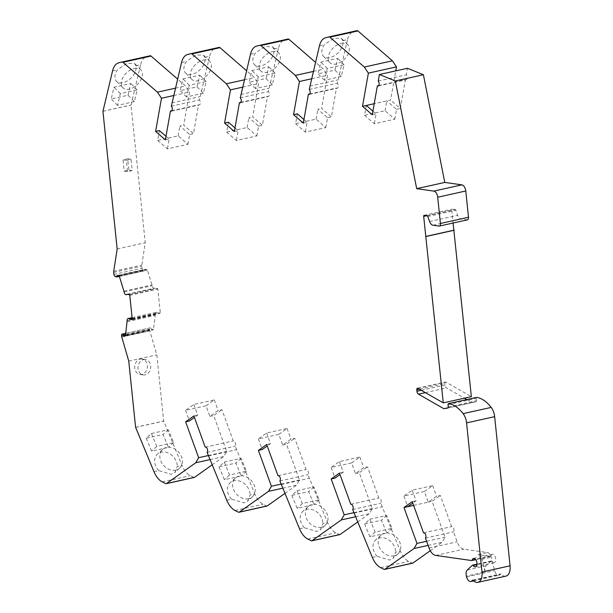 <?xml version="1.0" encoding="UTF-8"?>
<svg xmlns="http://www.w3.org/2000/svg" width="613" height="613" viewBox="0 0 613 613"><rect width="100%" height="100%" fill="white"/><g stroke="black" fill="none" stroke-linecap="round" stroke-linejoin="round"><path stroke-width="0.46" stroke-dasharray="3.06 2.3" d="M132.186 170.544L127.512 171.586L126.339 160.284L131.021 159.25L132.186 170.544L128.876 170.077L124.194 171.111L123.029 159.817L127.703 158.775L128.876 170.077M131.021 159.25L127.703 158.775M126.339 160.284L123.029 159.817M127.512 171.586L124.194 171.111M143.588 359.601A7.785 6.337 -81.9 0 1 145.473 359.524A7.785 6.337 -81.9 0 1 150.645 368.122A7.785 6.337 -81.9 0 1 143.281 374.934A7.785 6.337 -81.9 0 1 138.009 367.486A7.785 6.337 -81.9 0 1 143.588 359.601M140.27 359.126A7.785 6.337 -81.9 0 1 142.162 359.049A7.785 6.337 -81.9 0 1 147.335 367.647A7.785 6.337 -81.9 0 1 139.963 374.459A7.785 6.337 -81.9 0 1 134.699 367.011A7.785 6.337 -81.9 0 1 140.27 359.126M485.128 571.975A5.762 3.203 -102.5 0 1 486.017 565.837L491.059 561.11A1.149 0.644 -102.5 0 1 491.243 561.01A1.149 0.644 -102.5 0 1 491.856 561.362A4.322 2.398 -102.5 0 0 494.139 562.688A4.322 2.398 -102.5 0 0 495.542 557.945A4.322 2.398 -102.5 0 0 492.262 554.244A4.322 2.398 -102.5 0 0 490.852 555.93A1.149 0.644 -102.5 0 1 490.484 556.382A1.149 0.644 -102.5 0 1 490.346 556.389L478.27 554.665A5.762 3.203 -102.5 0 1 481.902 559.309L485.128 571.975L466.409 576.128M134.316 68.441A12.681 7.931 -44.9 0 1 140.837 69.813A12.681 7.931 -44.9 0 1 137.458 84.379A12.681 7.931 -44.9 0 1 122.876 87.713A12.681 7.931 -44.9 0 1 123.726 76.234A12.681 7.931 -44.9 0 1 134.316 68.441M135.825 65.767L134.668 63.599L126.945 63.285L117.374 69.867A12.681 7.931 -44.9 0 0 116.531 81.345A12.681 7.931 -44.9 0 0 129.55 79.414A12.681 7.931 -44.9 0 0 135.825 65.767L140.638 64.694L131.013 105.091L145.235 242.725L141.802 265.077A2.881 1.601 -102.5 0 0 141.779 266.172L141.994 268.203A1.732 0.958 -102.5 0 0 142.952 269.981L144.446 270.701A1.149 0.644 -102.5 0 0 144.714 270.739A1.149 0.644 -102.5 0 0 145.135 269.988A1.149 0.644 -102.5 0 1 145.557 269.237A1.149 0.644 -102.5 0 1 145.687 269.237L146.768 269.391A1.149 0.644 -102.5 0 1 147.465 270.203L152.223 285.689A2.605 1.448 -102.5 0 0 154.284 288.439A2.605 1.448 -102.5 0 0 154.828 288.072L157.472 288.447L157.863 289.06L160.315 312.791L160.039 313.304L157.395 312.929A2.605 1.448 -102.5 0 0 156.146 312.301A2.605 1.448 -102.5 0 0 155.212 314.63L153.556 329.204A1.149 0.644 -102.5 0 1 153.15 329.832A1.149 0.644 -102.5 0 1 153.012 329.84L151.94 329.687A1.149 0.644 -102.5 0 1 151.212 328.744A1.149 0.644 -102.5 0 0 150.346 327.809L150.239 327.84A1.732 0.958 -102.5 0 0 149.618 329.38L149.679 329.947A2.881 1.601 -102.5 0 0 149.856 330.851L156.828 354.873L163.663 421.039L182.053 465.428A19.309 10.72 -102.5 0 0 190.298 475.665L193.723 477.366A2.306 1.28 -102.5 0 0 193.984 477.45M203.286 60.066A12.681 7.931 -44.9 0 1 209.807 61.438A12.681 7.931 -44.9 0 1 206.428 76.004A12.681 7.931 -44.9 0 1 191.838 79.338A12.681 7.931 -44.9 0 1 192.689 67.859A12.681 7.931 -44.9 0 1 203.286 60.066M204.796 57.392L203.631 55.224L195.915 54.909L186.344 61.492A12.681 7.931 -44.9 0 0 185.494 72.97A12.681 7.931 -44.9 0 0 198.512 71.039A12.681 7.931 -44.9 0 0 204.796 57.392L209.608 56.319L199.409 99.934A2.881 1.601 -102.5 0 1 200.374 102.915A2.881 1.601 -102.5 0 1 199.317 104.923A2.881 1.601 -102.5 0 1 198.551 104.777L193.44 133.642L183.685 125.19L189.563 92.004L185.509 85.935L177.594 79.077M272.249 51.699A12.681 7.931 -44.9 0 1 278.769 53.063A12.681 7.931 -44.9 0 1 275.39 67.637A12.681 7.931 -44.9 0 1 260.809 70.962A12.681 7.931 -44.9 0 1 261.651 59.484A12.681 7.931 -44.9 0 1 272.249 51.699M273.758 49.017L272.601 46.849L264.877 46.534L255.307 53.116A12.681 7.931 -44.9 0 0 254.456 64.595A12.681 7.931 -44.9 0 0 267.475 62.664A12.681 7.931 -44.9 0 0 273.758 49.017L278.57 47.944L268.371 91.559A2.881 1.601 -102.5 0 1 269.337 94.54A2.881 1.601 -102.5 0 1 268.279 96.547A2.881 1.601 -102.5 0 1 267.513 96.402L262.402 125.267L252.656 116.815L258.533 83.636L254.479 77.56L246.556 70.702M341.211 43.324A12.681 7.931 -44.9 0 1 347.74 44.688A12.681 7.931 -44.9 0 1 344.353 59.262A12.681 7.931 -44.9 0 1 329.771 62.587A12.681 7.931 -44.9 0 1 330.622 51.109A12.681 7.931 -44.9 0 1 341.211 43.324M342.721 40.642L341.564 38.473L333.84 38.167L324.269 44.741A12.681 7.931 -44.9 0 0 323.426 56.22A12.681 7.931 -44.9 0 0 336.445 54.289A12.681 7.931 -44.9 0 0 342.721 40.642L347.54 39.569L337.342 83.184A2.881 1.601 -102.5 0 1 338.307 86.165A2.881 1.601 -102.5 0 1 337.25 88.172A2.881 1.601 -102.5 0 1 336.483 88.027L331.372 116.891L321.618 108.44L327.495 75.261L323.442 69.185L315.519 62.327M175.831 470.125A12.681 10.053 -132.2 0 1 162.054 463.42A12.681 10.053 -132.2 0 1 162.606 449.406A12.681 10.053 -132.2 0 1 178.575 452.034A12.681 10.053 -132.2 0 1 179.655 468.179A12.681 10.053 -132.2 0 1 175.831 470.125M153.978 471.665L158.79 470.592L171.226 474.309L174.874 472.523L177.241 466.493L182.053 465.428M158.79 470.592A12.681 10.053 -132.2 0 1 157.403 454.126A12.681 10.053 -132.2 0 1 170.069 453.995A12.681 10.053 -132.2 0 1 177.241 466.493M248.61 498.706A12.681 10.053 -132.2 0 1 234.84 491.994A12.681 10.053 -132.2 0 1 235.392 477.979A12.681 10.053 -132.2 0 1 251.353 480.607A12.681 10.053 -132.2 0 1 252.441 496.752A12.681 10.053 -132.2 0 1 248.61 498.706M226.756 500.239L231.568 499.166L244.012 502.882L247.66 501.097L250.02 495.074L254.839 494.001A19.309 10.72 -102.5 0 0 263.084 504.238L266.509 505.94A2.306 1.28 -102.5 0 0 266.762 506.031M231.568 499.166A12.681 10.053 -132.2 0 1 230.189 482.699A12.681 10.053 -132.2 0 1 242.855 482.569A12.681 10.053 -132.2 0 1 250.02 495.074M321.396 527.28A12.681 10.053 -132.2 0 1 307.626 520.567A12.681 10.053 -132.2 0 1 308.17 506.553A12.681 10.053 -132.2 0 1 324.139 509.181A12.681 10.053 -132.2 0 1 325.219 525.326A12.681 10.053 -132.2 0 1 321.396 527.28M299.542 528.812L304.354 527.747L316.798 531.456L320.446 529.67L322.806 523.648L327.618 522.575A19.309 10.72 -102.5 0 0 335.863 532.812L339.288 534.513A2.306 1.28 -102.5 0 0 339.548 534.605M304.354 527.747A12.681 10.053 -132.2 0 1 302.968 511.273A12.681 10.053 -132.2 0 1 315.634 511.142A12.681 10.053 -132.2 0 1 322.806 523.648M394.182 555.853A12.681 10.053 -132.2 0 1 380.412 549.141A12.681 10.053 -132.2 0 1 380.957 535.126A12.681 10.053 -132.2 0 1 396.925 537.754A12.681 10.053 -132.2 0 1 398.006 553.899A12.681 10.053 -132.2 0 1 394.182 555.853M372.329 557.386L377.141 556.32L389.577 560.029L393.224 558.244L395.592 552.221L400.404 551.148A19.309 10.72 -102.5 0 0 408.649 561.385L412.074 563.086A2.306 1.28 -102.5 0 0 412.334 563.178M377.141 556.32A12.681 10.053 -132.2 0 1 375.754 539.854A12.681 10.053 -132.2 0 1 388.42 539.716A12.681 10.053 -132.2 0 1 395.592 552.221M341.288 76.487L324.438 80.226L327.235 68.503L344.077 64.763L341.288 76.487L334.936 70.12L318.093 73.859L320.883 62.135L337.732 58.388L334.936 70.12M344.077 64.763L337.732 58.388M327.235 68.503L320.883 62.135M324.438 80.226L318.093 73.859M272.318 84.862L255.475 88.601L258.265 76.878L275.114 73.139L272.318 84.862L265.973 78.487L249.123 82.234L251.92 70.51L268.77 66.763L265.973 78.487M275.114 73.139L268.77 66.763M258.265 76.878L251.92 70.51M255.475 88.601L249.123 82.234M203.355 93.237L186.505 96.977L189.302 85.253L206.152 81.506L203.355 93.237L197.003 86.862L180.161 90.609L182.958 78.878L199.8 75.138L197.003 86.862M206.152 81.506L199.8 75.138M189.302 85.253L182.958 78.878M186.505 96.977L180.161 90.609M134.385 101.612L117.543 105.352L120.34 93.628L137.182 89.881L134.385 101.612L128.04 95.237L111.191 98.984L113.987 87.253L130.837 83.514L128.04 95.237M137.182 89.881L130.837 83.514M120.34 93.628L113.987 87.253M117.543 105.352L111.191 98.984M369.8 519.226L386.65 515.479L391.991 528.368L375.141 532.107L369.8 519.226L364.605 523.946L381.447 520.207L386.788 533.088L369.938 536.835L364.605 523.946M375.141 532.107L369.938 536.835M391.991 528.368L386.788 533.088M386.65 515.479L381.447 520.207M297.021 490.645L313.864 486.906L319.204 499.794L302.362 503.534L297.021 490.645L291.819 495.373L308.661 491.634L314.002 504.514L297.159 508.254L291.819 495.373M302.362 503.534L297.159 508.254M319.204 499.794L314.002 504.514M313.864 486.906L308.661 491.634M224.235 462.072L241.085 458.332L246.418 471.221L229.576 474.96L224.235 462.072L219.033 466.8L235.882 463.053L241.223 475.941L224.373 479.68L219.033 466.8M229.576 474.96L224.373 479.68M246.418 471.221L241.223 475.941M241.085 458.332L235.882 463.053M151.449 433.498L168.299 429.759L173.64 442.64L156.79 446.387L151.449 433.498L146.254 438.226L163.096 434.479L168.437 447.367L151.587 451.107L146.254 438.226M156.79 446.387L151.587 451.107M173.64 442.64L168.437 447.367M168.299 429.759L163.096 434.479M206.029 405.783L214.305 399.906L193.838 404.45L185.57 410.327L206.029 405.783L209.891 416.419L218.159 410.541L221.967 409.699L233.285 440.9A2.881 1.601 -102.5 0 1 233.369 440.877A2.881 1.601 -102.5 0 1 235.392 442.778A2.881 1.601 -102.5 0 1 235.185 446.134L254.839 494.001M193.838 404.45L197.7 415.085L194.428 417.415M185.57 410.327L189.425 420.97M214.305 399.906L218.159 410.541M278.815 434.356L287.083 428.479L266.624 433.023L258.349 438.9L278.815 434.356L282.677 445L290.945 439.115L294.753 438.272L306.071 469.474A2.881 1.601 -102.5 0 1 306.148 469.451A2.881 1.601 -102.5 0 1 308.178 471.351A2.881 1.601 -102.5 0 1 307.971 474.707L327.618 522.575M266.624 433.023L270.479 443.659L267.214 445.988M258.349 438.9L262.211 449.544M287.083 428.479L290.945 439.115M351.601 462.93L359.869 457.053L339.403 461.597L331.135 467.474L351.601 462.93L355.456 473.573L363.731 467.688L367.532 466.845L378.849 498.047A2.881 1.601 -102.5 0 1 378.934 498.024A2.881 1.601 -102.5 0 1 380.964 499.924A2.881 1.601 -102.5 0 1 380.75 503.281L400.404 551.148M339.403 461.597L343.265 472.24L339.993 474.562M331.135 467.474L334.997 478.117M359.869 457.053L363.731 467.688M424.38 491.503L432.655 485.626L412.189 490.17L403.921 496.047L424.38 491.503L428.242 502.147L436.51 496.269L440.318 495.419L451.635 526.628A2.881 1.601 -102.5 0 1 451.689 526.613A2.881 1.601 -102.5 0 1 453.712 528.49A2.881 1.601 -102.5 0 1 453.528 531.846L457.152 541.815A11.524 6.398 -102.5 0 0 463.826 549.194L487.626 552.589A5.762 3.203 -102.5 0 1 491.258 557.232L494.668 570.619A5.762 3.203 -102.5 0 0 498.974 575.239A5.762 3.203 -102.5 0 0 500.346 574.166A1.149 0.644 -102.5 0 1 500.622 573.952A1.149 0.644 -102.5 0 1 501.105 574.151A11.524 6.398 -102.5 0 0 505.932 576.113M413.599 505.396L428.242 502.147L413.599 505.396M403.921 496.047L407.775 506.69M412.189 490.17L416.051 500.813L412.779 503.135M432.655 485.626L436.51 496.269M157.679 140.423L167.426 148.867L187.892 144.323L178.138 135.879L157.679 140.423L159.418 130.584M187.892 144.323L189.632 134.485L179.885 126.04L183.685 125.19M178.138 135.879L179.885 126.04M166 136.285L169.173 139.028L167.426 148.867M226.641 132.048L236.396 140.5L256.855 135.948L247.108 127.504L226.641 132.048L228.381 122.209M256.855 135.948L258.602 126.109L248.847 117.665L252.656 116.815M247.108 127.504L248.847 117.665M234.963 127.91L238.135 130.653L236.396 140.5M295.604 123.673L305.358 132.124L325.817 127.573L316.07 119.129L295.604 123.673L297.351 113.834M325.817 127.573L327.564 117.734L317.81 109.29L321.618 108.44M316.07 119.129L317.81 109.29M303.933 119.535L307.098 122.278L305.358 132.124M364.574 115.298L374.321 123.749L394.787 119.198L385.033 110.754L364.574 115.298L366.313 105.459M385.033 110.754L386.78 100.915L374.214 103.704L390.588 100.065L395.753 70.87M394.787 119.198L396.527 109.359L386.78 100.915M372.896 111.16L376.068 113.903L374.321 123.749M357.663 522L369.378 513.679L372.275 508.598L359.264 472.723L367.532 466.845M284.884 493.427L296.592 485.105L299.496 480.025L286.478 444.149L294.753 438.272M212.098 464.853L223.806 456.532L226.71 451.452L213.699 415.576L221.967 409.699M150.346 327.809A1.149 0.644 -102.5 0 0 150.346 327.817L125.757 333.273L150.346 327.809M150.154 55.775L146.982 56.542A19.309 10.72 -102.5 0 0 140.638 64.694M219.125 47.4L215.952 48.166A19.309 10.72 -102.5 0 0 209.608 56.319M288.087 39.025L284.915 39.791A19.309 10.72 -102.5 0 0 278.57 47.944M357.05 30.65L353.885 31.416A19.309 10.72 -102.5 0 0 347.54 39.569M378.719 85.582L405.446 79.652L400.335 108.516L390.588 100.065M405.446 79.652A2.881 1.601 -102.5 0 0 406.181 79.774A2.881 1.601 -102.5 0 0 407.239 77.79A2.881 1.601 -102.5 0 0 406.304 74.824L407.461 68.273M427.79 216.496L455.865 210.259L457.689 215.293A5.762 3.203 -102.5 0 0 461.03 218.979L467.129 219.852L439.054 226.09M455.865 210.259A1.149 0.644 -102.5 0 0 455.198 209.523L452.302 209.11A1.149 0.644 -102.5 0 0 452.172 209.117A1.149 0.644 -102.5 0 0 451.758 210.144L453.091 223.032M417.867 388.328L445.942 382.091L471.359 396.634M445.942 382.091A1.732 0.958 -102.5 0 0 445.482 382.006A1.732 0.958 -102.5 0 0 444.862 383.546L445.015 385.025A2.881 1.601 -102.5 0 0 446.525 387.922L464.432 398.174M475.926 401.768A1.149 0.644 -102.5 0 0 475.941 401.768L447.858 408.005L475.926 401.768L471.956 402.48L466.83 399.546M475.941 401.768A1.149 0.644 -102.5 0 0 476.355 400.741L476.109 398.427A1.149 0.644 -102.5 0 1 476.401 397.446M430.272 550.704L442.157 542.252L445.061 537.172L432.05 501.296L440.318 495.419M353.969 513.081L382.045 506.844M352.674 509.518L380.75 503.281M350.935 504.246L378.849 498.047M339.456 473.083L343.265 472.24M353.831 512.698L372.275 508.598M355.456 473.573L359.264 472.723M355.494 516.767L369.378 513.679M281.183 484.508L309.259 478.27M279.888 480.944L307.971 474.707M278.156 475.673L306.071 469.474M266.678 444.509L270.479 443.659M281.045 484.124L299.496 480.025M282.677 445L286.478 444.149M282.708 488.186L296.592 485.105M208.397 455.934L236.48 449.697M207.11 452.371L235.185 446.134M205.37 447.099L233.285 440.9M193.892 415.936L197.7 415.085M208.259 455.551L226.71 451.452M209.891 416.419L213.699 415.576M209.93 459.612L223.806 456.532M135.619 427.361L163.694 421.123M135.588 427.276L163.663 421.039M128.753 361.111L156.828 354.873M127.22 321.649L155.296 315.411M132.186 318.53L157.395 312.929M131.964 319.542L160.039 313.304M132.239 319.028L160.315 312.791M129.787 295.297L157.863 289.06M129.397 294.684L157.472 288.447M126.753 294.309L154.828 288.072M124.064 291.144L152.147 284.907M117.16 248.962L145.235 242.725M102.938 111.328L131.013 105.091M102.953 111.252L131.029 105.015M175.418 88.18L185.509 85.935M173.663 95.536L189.563 92.004M189.632 134.485L193.44 133.642M165.364 139.871L169.173 139.028M171.87 110.708L198.551 104.777M171.333 106.172L199.409 99.934M171.916 102.877L199.991 96.639M244.388 79.805L254.479 77.56M242.633 87.161L258.533 83.636M258.602 126.109L262.402 125.267M240.84 102.333L267.513 96.402M234.327 131.504L238.135 130.653M240.296 97.796L268.371 91.559M240.878 94.502L268.961 88.264M313.35 71.43L323.442 69.185M311.596 78.786L327.495 75.261M327.564 117.734L331.372 116.891M303.297 123.129L307.098 122.278M309.803 93.958L336.483 88.027M309.266 89.421L337.342 83.184M309.849 86.127L337.924 79.889M396.527 109.359L400.335 108.516M372.26 114.754L376.068 113.903M378.229 81.062L406.304 74.824M448.149 407.768L471.956 402.48M425.453 538.084L453.528 531.846M423.667 532.843L451.635 526.628M412.243 501.656L416.051 500.813M428.242 502.147L432.05 501.296M426.61 541.271L445.061 537.172M428.104 545.378L442.157 542.252M490.346 556.389L475.765 559.631L490.484 556.382M490.852 555.93L475.535 559.34M491.856 561.362L476.929 564.68M491.059 561.11L472.339 565.27M486.017 565.837L467.298 569.998M380.573 567.623L408.649 561.385M311.212 540.75L339.288 534.513M307.787 539.049L335.863 532.812M238.434 512.177L266.509 505.94M235.001 510.476L263.084 504.238M165.648 483.603L193.723 477.366M162.223 481.902L190.298 475.665M121.78 337.081L149.856 330.851M121.604 336.185L149.679 329.947M121.543 335.618L149.618 329.38M122.163 334.077L150.239 327.84M125.611 334.43L151.212 328.744M125.458 335.564L151.94 329.687M125.198 336.016L153.012 329.84M125.481 335.441L153.556 329.204M127.136 320.867L155.212 314.63M124.148 291.926L152.223 285.689M119.389 276.44L147.465 270.203M118.692 275.628L146.768 269.391M117.612 275.467L145.687 269.237M119.006 275.789L145.135 269.988M116.363 276.938L144.446 270.701M114.876 276.21L142.952 269.981M113.918 274.44L141.994 268.203M113.704 272.41L141.779 266.172M113.727 271.314L141.802 265.077M112.562 70.932L117.374 69.867M118.907 62.779L146.982 56.542M181.532 62.557L186.344 61.492M187.877 54.404L215.952 48.166M250.495 54.182L255.307 53.116M256.839 46.029L284.915 39.791M319.457 45.806L324.269 44.741M325.802 37.654L353.885 31.416M432.954 225.216L461.03 218.979M429.613 221.531L457.689 215.293M427.115 215.761L455.198 209.523M424.227 215.347L452.302 209.11M426.732 215.707L451.758 210.144M419.399 389.201L444.862 383.546M421.292 390.289L445.015 385.025M425.376 392.626L446.525 387.922M448.272 406.971L476.355 400.741M448.034 404.664L476.109 398.427M473.029 580.388L501.105 574.151M472.884 580.266L500.346 574.166M466.593 576.856L494.668 570.619M478.27 554.665L487.626 552.589M435.751 555.432L463.826 549.194M429.069 548.053L457.152 541.815M383.999 569.324L412.074 563.086M481.902 559.309L491.258 557.232M145.473 359.524L142.162 359.049M143.281 374.934L139.963 374.459M492.262 554.244L473.543 558.405M494.139 562.688L475.42 566.841M491.243 561.01L476.991 564.175M140.837 69.813L134.661 63.606M122.876 87.713L116.531 81.345M209.807 61.438L203.623 55.231M191.838 79.338L185.494 72.97M278.769 53.063L272.593 46.864M260.809 70.962L254.456 64.595M347.74 44.688L341.556 38.489M329.771 62.587L323.426 56.22M162.606 449.406L157.403 454.126M179.655 468.179L174.874 472.516M235.392 477.979L230.189 482.699M252.441 496.752L247.66 501.097M308.17 506.553L302.968 511.273M325.219 525.326L320.446 529.67M380.957 535.126L375.754 539.854M398.006 553.899L393.224 558.244M350.858 504.261L378.934 498.024M278.072 475.688L306.148 469.451M205.286 447.115L233.369 440.877M125.075 336.07L153.15 329.832M132.094 317.649L156.146 312.301M127.435 294.401L154.284 288.439M117.481 275.475L145.557 269.237M119.366 276.371L144.714 270.739M171.242 111.16L199.317 104.923M240.204 102.785L268.279 96.547M309.167 94.41L337.25 88.172M378.106 86.012L406.181 79.774M424.096 215.355L452.172 209.117M417.399 388.236L445.482 382.006M472.546 580.189L500.622 573.952M473.55 580.886L498.974 575.239M423.614 532.85L451.689 526.613"/><path stroke-width="0.92" d="M171.87 110.708L170.475 111.014L165.364 139.871L155.61 131.427L161.487 98.241L157.434 92.172L122.937 62.296A2.306 1.28 -102.5 0 0 122.094 62.013A2.306 1.28 -102.5 0 0 122.079 62.013L118.907 62.779A19.309 10.72 -102.5 0 0 112.562 70.932L102.938 111.328L117.16 248.962L113.727 271.314A2.881 1.601 -102.5 0 0 113.704 272.41L113.918 274.44A1.732 0.958 -102.5 0 0 114.876 276.21L116.363 276.938A1.149 0.644 -102.5 0 0 116.639 276.976A1.149 0.644 -102.5 0 0 117.06 276.225A1.149 0.644 -102.5 0 1 117.481 275.475A1.149 0.644 -102.5 0 1 117.612 275.467L118.692 275.628A1.149 0.644 -102.5 0 1 119.389 276.44L124.148 291.926A2.605 1.448 -102.5 0 0 126.209 294.677A2.605 1.448 -102.5 0 0 126.753 294.309L129.397 294.684L129.787 295.297L132.239 319.028L131.964 319.542L129.32 319.166A2.605 1.448 -102.5 0 0 128.071 318.538A2.605 1.448 -102.5 0 0 127.136 320.867L125.481 335.441A1.149 0.644 -102.5 0 1 125.075 336.07A1.149 0.644 -102.5 0 1 124.937 336.077L123.864 335.924A1.149 0.644 -102.5 0 1 123.129 334.982A1.149 0.644 -102.5 0 0 122.271 334.047L122.163 334.077A1.732 0.958 -102.5 0 0 121.543 335.618L121.604 336.185A2.881 1.601 -102.5 0 0 121.78 337.081L128.753 361.111L135.588 427.276L153.978 471.665A19.309 10.72 -102.5 0 0 162.223 481.902L165.648 483.603A2.306 1.28 -102.5 0 0 166.2 483.688A2.306 1.28 -102.5 0 0 166.475 483.565L195.731 462.769L198.635 457.689L185.616 421.813L193.892 415.936L205.209 447.138A2.881 1.601 -102.5 0 1 205.286 447.115A2.881 1.601 -102.5 0 1 207.317 449.015A2.881 1.601 -102.5 0 1 207.11 452.371L226.756 500.239A19.309 10.72 -102.5 0 0 235.001 510.476L238.434 512.177A2.306 1.28 -102.5 0 0 238.986 512.261A2.306 1.28 -102.5 0 0 239.262 512.139L268.517 491.342L271.421 486.262L258.402 450.386L266.678 444.509L277.995 475.711A2.881 1.601 -102.5 0 1 278.072 475.688A2.881 1.601 -102.5 0 1 280.103 477.588A2.881 1.601 -102.5 0 1 279.888 480.944L299.542 528.812A19.309 10.72 -102.5 0 0 307.787 539.049L311.212 540.75A2.306 1.28 -102.5 0 0 311.772 540.835A2.306 1.28 -102.5 0 0 312.04 540.712L341.295 519.916L344.2 514.836L331.189 478.96L339.456 473.083L350.774 504.284A2.881 1.601 -102.5 0 1 350.858 504.261A2.881 1.601 -102.5 0 1 352.881 506.162A2.881 1.601 -102.5 0 1 352.674 509.518L372.329 557.386A19.309 10.72 -102.5 0 0 380.573 567.623L383.999 569.324A2.306 1.28 -102.5 0 0 384.55 569.408A2.306 1.28 -102.5 0 0 384.826 569.285L414.081 548.489L416.986 543.409L403.975 507.533L412.243 501.656L423.56 532.866A2.881 1.601 -102.5 0 1 423.614 532.85A2.881 1.601 -102.5 0 1 425.637 534.728A2.881 1.601 -102.5 0 1 425.453 538.084L429.069 548.053A11.524 6.398 -102.5 0 0 435.751 555.432L471.627 560.543A1.149 0.644 -102.5 0 0 471.765 560.543A1.149 0.644 -102.5 0 0 472.14 560.09A4.322 2.398 -102.5 0 1 473.543 558.405A4.322 2.398 -102.5 0 1 476.822 562.098A4.322 2.398 -102.5 0 1 475.42 566.841A4.322 2.398 -102.5 0 1 473.136 565.523A1.149 0.644 -102.5 0 0 472.523 565.171A1.149 0.644 -102.5 0 0 472.339 565.27L467.298 569.998A5.762 3.203 -102.5 0 0 466.409 576.128L466.593 576.856A5.762 3.203 -102.5 0 0 470.891 581.476A5.762 3.203 -102.5 0 0 472.271 580.404L472.884 580.266M194.428 417.415L189.425 420.97L185.616 421.813M267.214 445.988L262.211 449.544L258.402 450.386M339.993 474.562L334.997 478.117L331.189 478.96M403.975 507.533L413.599 505.396L407.775 506.69L412.779 503.135M155.61 131.427L159.418 130.584L166 136.285M240.84 102.333L239.438 102.639L234.327 131.504L224.58 123.052L228.381 122.209L234.963 127.91M309.803 93.958L308.408 94.264L303.297 123.129L293.543 114.677L297.351 113.834L303.933 119.535M378.719 85.582L377.37 85.881L372.26 114.754L362.505 106.302L374.214 103.704L366.313 105.459L372.896 111.16M339.548 534.605A2.306 1.28 -102.5 0 0 339.847 534.597A2.306 1.28 -102.5 0 0 340.115 534.475L357.663 522M266.762 506.031A2.306 1.28 -102.5 0 0 267.061 506.024A2.306 1.28 -102.5 0 0 267.337 505.901L284.884 493.427M193.984 477.45A2.306 1.28 -102.5 0 0 194.283 477.45A2.306 1.28 -102.5 0 0 194.551 477.328L212.098 464.853M177.594 79.077L151.02 56.059A2.306 1.28 -102.5 0 0 150.17 55.775A2.306 1.28 -102.5 0 0 150.154 55.775L122.102 62.005M246.556 70.702L219.983 47.684A2.306 1.28 -102.5 0 0 219.132 47.4A2.306 1.28 -102.5 0 0 219.125 47.4L191.072 53.63A2.306 1.28 -102.5 0 0 191.041 53.637L187.877 54.404A19.309 10.72 -102.5 0 0 181.532 62.557L171.333 106.172A2.881 1.601 -102.5 0 1 172.299 109.152A2.881 1.601 -102.5 0 1 171.242 111.16A2.881 1.601 -102.5 0 1 170.475 111.014M315.519 62.327L288.945 39.309A2.306 1.28 -102.5 0 0 288.102 39.025A2.306 1.28 -102.5 0 0 288.087 39.025L256.839 46.029A19.309 10.72 -102.5 0 0 250.495 54.182L240.296 97.796A2.881 1.601 -102.5 0 1 241.261 100.777A2.881 1.601 -102.5 0 1 240.204 102.785A2.881 1.601 -102.5 0 1 239.438 102.639M395.753 70.87L396.465 66.886L392.404 60.81L357.915 30.934A2.306 1.28 -102.5 0 0 357.065 30.65A2.306 1.28 -102.5 0 0 357.05 30.65L325.802 37.654A19.309 10.72 -102.5 0 0 319.457 45.806L309.266 89.421A2.881 1.601 -102.5 0 1 310.224 92.402A2.881 1.601 -102.5 0 1 309.167 94.41A2.881 1.601 -102.5 0 1 308.408 94.264M467.129 219.852A2.881 1.601 -102.5 0 0 467.458 219.837A2.881 1.601 -102.5 0 0 468.493 217.263L465.78 190.988A5.762 3.203 -102.5 0 0 461.88 184.865L444.777 182.429L423.399 74.732L407.461 68.273L379.386 74.51L378.229 81.062A2.881 1.601 -102.5 0 1 379.163 84.027A2.881 1.601 -102.5 0 1 378.106 86.012A2.881 1.601 -102.5 0 1 377.37 85.881M447.85 408.005L447.873 408.005A1.149 0.644 -102.5 0 1 447.85 408.005L443.881 408.718L418.449 394.159A2.881 1.601 -102.5 0 1 416.932 391.255L416.786 389.784A1.732 0.958 -102.5 0 1 417.399 388.236A1.732 0.958 -102.5 0 1 417.867 388.328L443.276 402.871L471.359 396.634L453.091 223.032M466.83 399.546L464.432 398.174M472.271 580.404A1.149 0.644 -102.5 0 1 472.546 580.189A1.149 0.644 -102.5 0 1 473.029 580.388A11.524 6.398 -102.5 0 0 477.856 582.35L505.932 576.113A11.524 6.398 -102.5 0 0 510.062 565.807L494.653 416.664A11.524 6.398 -102.5 0 0 491.189 407.407A38.619 21.447 -102.5 0 0 476.661 397.393A1.149 0.644 -102.5 0 0 476.523 397.393A1.149 0.644 -102.5 0 0 476.401 397.446M412.334 563.178A2.306 1.28 -102.5 0 0 412.633 563.171A2.306 1.28 -102.5 0 0 412.901 563.048L430.272 550.704M344.2 514.836L353.831 512.698M341.295 519.916L355.494 516.767M271.421 486.262L281.045 484.124M268.517 491.342L282.708 488.186M198.635 457.689L208.259 455.551M195.731 462.769L209.93 459.612M122.271 334.047L125.757 333.273L122.271 334.047M129.32 319.166L132.186 318.53M157.434 92.172L175.418 88.18M161.487 98.241L173.663 95.536M224.58 123.052L230.457 89.866L226.396 83.797L191.907 53.921A2.306 1.28 -102.5 0 0 191.057 53.637L219.132 47.4M226.396 83.797L244.388 79.805M230.457 89.866L242.633 87.161M293.543 114.677L299.42 81.491L295.366 75.422L260.87 45.546A2.306 1.28 -102.5 0 0 260.019 45.262A2.306 1.28 -102.5 0 0 260.012 45.262L288.102 39.025M295.366 75.422L313.35 71.43M299.42 81.491L311.596 78.786M362.505 106.302L368.382 73.123L364.329 67.047L329.832 37.171A2.306 1.28 -102.5 0 0 328.989 36.887A2.306 1.28 -102.5 0 0 328.974 36.887L357.065 30.65M364.329 67.047L392.404 60.81M368.382 73.123L396.465 66.886M443.276 402.871L423.683 216.381A1.149 0.644 -102.5 0 1 424.096 215.355A1.149 0.644 -102.5 0 1 424.227 215.347L427.115 215.761A1.149 0.644 -102.5 0 1 427.79 216.496L429.613 221.531A5.762 3.203 -102.5 0 0 432.954 225.216L439.054 226.09A2.881 1.601 -102.5 0 0 439.383 226.074A2.881 1.601 -102.5 0 0 440.418 223.5L437.705 197.225A5.762 3.203 -102.5 0 0 433.805 191.103L416.694 188.666L395.316 80.97L379.386 74.51M395.316 80.97L423.399 74.732M416.694 188.666L444.777 182.429M425.751 236.442L453.827 230.204M426.081 236.488L454.164 230.25M443.881 408.718L448.149 407.768M447.858 408.005A1.149 0.644 -102.5 0 0 448.272 406.971L448.034 404.664A1.149 0.644 -102.5 0 1 448.448 403.63L476.523 397.393M477.856 582.35A11.524 6.398 -102.5 0 0 481.987 572.044L466.57 422.893A11.524 6.398 -102.5 0 0 463.114 413.645A38.619 21.447 -102.5 0 0 448.578 403.622A1.149 0.644 -102.5 0 0 448.448 403.63M416.986 543.409L426.61 541.271M414.081 548.489L428.104 545.378M471.765 560.543L475.78 559.646L471.887 560.489M475.535 559.34L472.14 560.09M476.929 564.68L473.136 565.523M312.04 540.712L340.115 534.475M239.262 512.139L267.337 505.901M166.475 483.565L194.551 477.328M123.129 334.982L125.611 334.43M123.864 335.924L125.458 335.564M117.06 276.225L119.006 275.789M122.937 62.296L151.02 56.059M191.907 53.921L219.983 47.684M260.87 45.546L288.945 39.309M329.832 37.171L357.915 30.934M433.805 191.103L461.88 184.865M437.705 197.225L465.78 190.988M440.418 223.5L468.493 217.263M423.683 216.381L426.732 215.707M416.786 389.784L419.399 389.201M416.932 391.255L421.292 390.289M418.449 394.159L425.376 392.626M448.578 403.622L476.661 397.393M463.114 413.645L491.189 407.407M466.57 422.893L494.653 416.664M481.987 572.044L510.062 565.807M384.826 569.285L412.901 563.048M476.991 564.175L472.523 565.171M311.772 540.835L339.847 534.597M238.986 512.261L267.061 506.024M166.2 483.688L194.283 477.45M128.071 318.538L132.094 317.649M126.209 294.677L127.435 294.401M116.639 276.976L119.366 276.371M122.094 62.013L150.17 55.775M439.383 226.074L467.458 219.837M470.891 581.476L473.55 580.886M384.55 569.408L412.633 563.171"/></g></svg>
